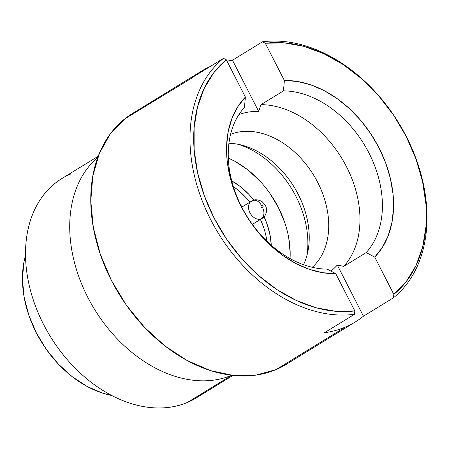 <?xml version="1.0" encoding="UTF-8"?>
<svg xmlns="http://www.w3.org/2000/svg" width="449" height="449" viewBox="0 0 449 449"><rect width="100%" height="100%" fill="white"/><g stroke="black" fill="none" stroke-linecap="round" stroke-linejoin="round"><path stroke-width="0.67" d="M251.053 201.455A10.131 7.279 58.4 0 0 250.329 213.443A10.131 7.279 58.4 0 0 261.279 218.865A9.064 6.264 -113 0 0 262.648 207.758A1.33 0.96 -121.6 0 1 261.155 206.95A1.33 0.96 -121.6 0 1 261.436 205.395A9.064 6.264 -113 0 0 252.703 200.563A9.064 6.264 67 0 1 261.436 205.395L262.244 205.474L262.929 206.198L263.097 207.146L262.648 207.758L261.846 207.679L261.155 206.95L260.987 206.007L261.436 205.395A1.33 0.96 -121.6 0 1 262.929 206.198A1.33 0.96 -121.6 0 1 262.648 207.758A9.064 6.264 67 0 1 261.279 218.865A10.131 7.279 -121.6 0 1 250.2 213.208A10.131 7.279 -121.6 0 1 251.373 201.242L252.652 200.585C254.813 199.244 257.917 199.552 261.963 201.511L265.168 204.924L266.105 207.028L266.571 210.89C266.004 214.583 264.472 217.12 261.975 218.5A10.131 7.279 -121.6 0 1 261.279 218.865L252.332 224.354L261.279 218.865A10.131 7.279 -121.6 0 1 250.2 213.208A10.131 7.279 -121.6 0 1 251.373 201.242L241.77 207.141L252.652 200.585C254.813 199.244 257.917 199.552 261.963 201.511L265.168 204.924C266.033 206.018 266.498 208.01 266.571 210.89C266.004 214.583 264.472 217.12 261.975 218.5A10.131 7.279 -121.6 0 1 261.279 218.865A9.064 6.264 -113 0 0 262.648 207.758A1.33 0.96 -121.6 0 1 261.155 206.95A1.33 0.96 -121.6 0 1 261.436 205.395A9.064 6.264 -113 0 0 252.703 200.563A9.064 6.264 67 0 1 261.436 205.395L262.244 205.474L262.929 206.198L263.097 207.146L262.648 207.758L261.846 207.679L261.155 206.95L260.987 206.007L261.436 205.395A1.33 0.96 -121.6 0 1 262.929 206.198A1.33 0.96 -121.6 0 1 262.648 207.758A9.064 6.264 67 0 1 261.279 218.865L252.332 224.354L261.279 218.865A10.131 7.279 58.4 0 1 250.329 213.443A10.131 7.279 58.4 0 1 251.053 201.455M193.48 76.773A147.12 105.711 -121.6 0 1 201.483 71.122A147.12 105.711 -121.6 0 1 210.138 66.542A147.12 105.711 58.4 0 0 193.48 76.773L223.495 58.342A147.12 105.711 58.4 0 0 210.632 219.539A147.12 105.711 58.4 0 0 354.474 314.3A147.12 105.711 -121.6 0 1 210.632 219.539A147.12 105.711 -121.6 0 1 223.495 58.342L193.48 76.773M324.464 332.731L354.474 314.3L354.817 310.916A144.455 103.792 -121.6 0 1 213.982 217.816A144.455 103.792 -121.6 0 1 226.307 59.784L223.495 58.342L226.307 59.784L245.39 97.074L237.779 106.744L232.026 118.222L228.277 131.215L226.633 145.381L227.132 160.366L229.765 175.784L234.462 191.235L241.102 206.316L249.521 220.65L259.488 233.867L270.758 245.62L283.038 255.61L296.014 263.585L309.35 269.333L322.708 272.711L335.74 273.632L354.817 310.916L335.914 311.325L316.253 307.829L296.413 300.521L276.971 289.627L258.495 275.456L241.517 258.422L226.532 239.02L213.982 217.816L204.228 195.427L197.549 172.506L194.148 149.713L194.12 127.724L197.47 107.165L204.093 88.644L213.797 72.699L226.307 59.784L245.39 97.074L244.452 107.412A95.682 68.748 58.4 0 0 241.685 206.972A95.682 68.748 58.4 0 0 327.198 269.114L335.74 273.632A103.68 74.495 -121.6 0 1 241.102 206.316A103.68 74.495 -121.6 0 1 245.39 97.074L244.452 107.412A95.682 68.748 -121.6 0 0 241.685 206.972A95.682 68.748 -121.6 0 0 327.198 269.114L335.74 273.632L354.817 310.916L354.474 314.3L324.464 332.731A147.12 105.711 58.4 0 0 345.303 327.085A147.12 105.711 -121.6 0 1 324.464 332.731M201.483 71.122L132.292 113.608A147.12 105.711 58.4 0 0 115.18 287.45A147.12 105.711 58.4 0 0 276.118 369.578L345.303 327.085L276.118 369.578L255.745 375.156L233.581 375.51L210.491 370.61L187.351 360.654L165.052 346.022L144.455 327.276L126.349 305.14L111.431 280.457L100.273 254.185L93.308 227.323L90.793 200.911L92.836 175.957L99.352 153.435L110.095 134.189L124.648 118.979L193.586 76.975M97.809 157.397A128.622 92.421 58.4 0 0 94.582 309.417A128.622 92.421 58.4 0 0 231.622 375.291A128.622 92.421 -121.6 0 1 94.582 309.417A128.622 92.421 -121.6 0 1 97.809 157.397M98.247 156.224L61.827 178.59A128.622 92.421 58.4 0 0 46.864 330.576A128.622 92.421 58.4 0 0 187.564 402.377L231.662 375.297L187.564 402.377A128.622 92.421 -121.6 0 1 43.587 324.464A128.622 92.421 -121.6 0 1 70.706 174.016M25.548 255.223A98.612 70.858 58.4 0 0 111.694 395.502L102.681 393.172L87.168 386.499L72.227 376.694L58.421 364.128L46.281 349.288L36.285 332.743L28.803 315.131L24.134 297.126L22.45 279.424L23.819 262.699L25.548 255.217M266.459 238.397L266.897 241.208A61.3 44.047 58.4 0 0 260.448 219.438L263.552 227.205M249.846 202.179A61.3 44.047 58.4 0 0 233.351 186.582L236.561 188.939L245.143 196.752M231.735 180.885A61.3 44.047 -121.6 0 1 253.881 200.159L248.937 194.423L240.355 186.61L231.735 180.885M264.074 216.76A61.3 44.047 -121.6 0 1 271.252 245.227L270.247 236.073L267.346 224.882L264.074 216.76M290.054 258.579A84.754 60.896 58.4 0 0 228.328 158.07L234.558 161.118L247.405 169.548L259.269 180.346M238.346 144.337A84.754 60.896 -121.6 0 1 306.835 255.857A84.754 60.896 58.4 0 0 238.346 144.337M228.939 143.27A78.626 56.495 -121.6 0 1 241.596 145.078A78.626 56.495 -121.6 0 1 307.644 252.63A78.626 56.495 -121.6 0 1 303.535 264.73A78.626 56.495 58.4 0 0 294.044 186.924A78.626 56.495 58.4 0 0 228.939 143.27M230.578 134.358A78.626 56.495 -121.6 0 1 313.525 174.958A78.626 56.495 -121.6 0 1 312.223 267.301A78.626 56.495 58.4 0 0 313.525 174.958A78.626 56.495 58.4 0 0 230.578 134.358M337.283 265.045A91.372 65.655 -121.6 0 1 330.935 271.095A91.372 65.655 -121.6 0 0 337.283 265.045L343.766 266.358L337.283 265.045L363.46 316.203A147.12 105.711 -121.6 0 1 355.462 321.854A147.12 105.711 -121.6 0 1 345.303 327.085A147.12 105.711 58.4 0 0 363.46 316.203L337.283 265.045M261.021 104.651A95.682 68.748 -121.6 0 1 346.533 166.792A95.682 68.748 -121.6 0 1 343.766 266.358A95.682 68.748 58.4 0 0 346.533 166.792A95.682 68.748 58.4 0 0 261.021 104.651L283.448 90.878L284.391 80.539L265.308 43.256A144.455 103.792 -121.6 0 1 406.143 136.356A144.455 103.792 -121.6 0 1 393.818 294.387L393.476 297.771A147.12 105.711 58.4 0 0 406.339 136.575A147.12 105.711 58.4 0 0 262.491 41.808L265.308 43.256L284.217 42.846L303.872 46.342L323.712 53.65L343.154 64.544L361.63 78.715L378.608 95.749L393.593 115.152L406.143 136.356L415.897 158.744L422.576 181.665L425.978 204.458L426.006 226.448L422.661 247.006L416.032 265.527L406.328 281.472L393.818 294.387L374.735 257.097L382.352 247.427L388.104 235.95L391.848 222.957L393.492 208.791L392.993 193.8L390.361 178.388L385.663 162.936L379.023 147.85L370.61 133.521L360.637 120.304L349.367 108.551L337.087 98.561L324.111 90.586L310.775 84.839L297.418 81.46L284.391 80.539A103.68 74.495 -121.6 0 1 379.023 147.85A103.68 74.495 -121.6 0 1 374.735 257.097L366.199 252.579A95.682 68.748 58.4 0 0 368.966 153.019A95.682 68.748 58.4 0 0 283.448 90.878A95.682 68.748 -121.6 0 1 368.966 153.019A95.682 68.748 -121.6 0 1 366.199 252.579L343.766 266.358L366.199 252.579L374.735 257.097L393.818 294.387L393.476 297.771L363.46 316.203L393.476 297.771A147.12 105.711 -121.6 0 0 406.339 136.575A147.12 105.711 -121.6 0 0 262.491 41.808L265.308 43.256L284.391 80.539L283.448 90.878L261.021 104.651L258.658 111.397L261.021 104.651M238.924 114.596A91.372 65.655 -121.6 0 1 258.658 111.397L232.481 60.239L262.491 41.808L232.481 60.239A147.12 105.711 58.4 0 0 227.009 61.154A147.12 105.711 -121.6 0 1 232.481 60.239L258.658 111.397A91.372 65.655 -121.6 0 0 238.924 114.596M290.054 258.585L290.183 253.146L288.735 237.931M284.722 222.457L278.296 207.32L269.703 193.098M204.548 391.949A128.622 92.421 -121.6 0 1 187.564 402.377A128.622 92.421 58.4 0 0 196.449 397.803L232.868 375.437M286.703 364.083L276.118 369.578A147.12 105.711 58.4 0 0 286.277 364.341L355.462 321.854M252.074 200.883A9.064 6.264 67 0 1 252.703 200.563A9.064 6.264 67 0 0 252.074 200.883M240.844 205.305A49.042 35.235 -121.6 0 1 242.213 206.871L240.844 205.3M252.809 224.13L253.59 226.06A49.042 35.235 -121.6 0 0 252.809 224.13M261.975 218.5L252.372 224.399L261.975 218.5"/></g></svg>
